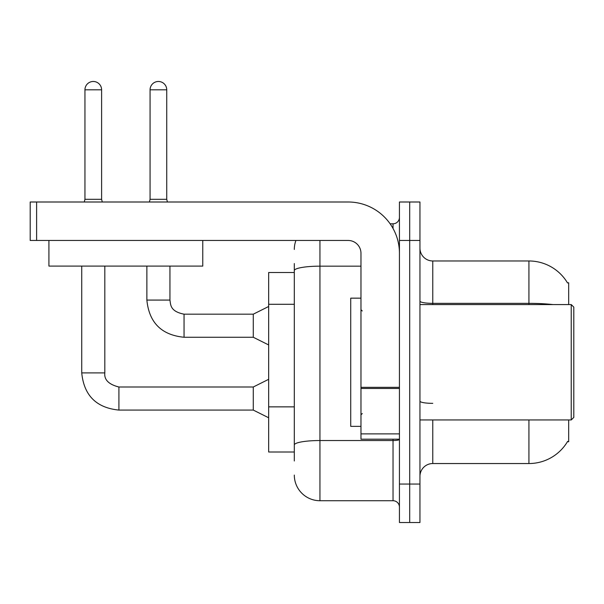 <?xml version="1.0" encoding="UTF-8"?>
<svg xmlns="http://www.w3.org/2000/svg" width="604" height="604" viewBox="0 0 604 604"><rect width="100%" height="100%" fill="white"/><g stroke="black" fill="none" stroke-linecap="round" stroke-linejoin="round"><path stroke-width="0.91" d="M568.674 419.954L568.674 441.743L567.413 441.743L567.639 441.365A44.87 44.87 0 0 1 528.93 463.54L432.774 463.54A12.82 12.82 0 0 0 419.954 476.36M568.674 304.567L568.674 282.77L567.503 282.929A44.87 44.87 0 0 0 528.93 260.973A44.87 44.87 0 0 1 567.413 282.77A44.87 44.87 0 0 0 528.93 260.973L432.774 260.973A12.82 12.82 0 0 1 419.954 248.153A12.82 12.82 0 0 0 432.774 260.973L432.774 304.567M294.307 295.318L294.307 263.54L294.307 272.51L268.667 272.51L268.667 452.003L294.307 452.003M409.693 484.053L409.693 522.52L419.954 522.52L419.954 484.053L409.693 484.053L409.693 522.52L399.44 522.52L399.44 484.053L409.693 484.053L409.693 240.46L409.693 484.053M399.44 484.053L399.44 202L409.693 202L409.693 240.46L409.693 202L419.954 202L419.954 484.053M294.307 460.98L294.307 263.54M319.946 240.46L319.946 500.724L393.03 500.724L393.03 439.184M390.109 223.797L393.03 223.797A6.41 6.41 0 0 0 399.44 217.38M294.307 449.436L294.307 415.839M399.44 507.134A6.41 6.41 0 0 0 393.03 500.724M294.307 249.437A25.64 25.64 0 0 1 295.93 240.46M319.946 500.724A25.64 25.64 0 0 1 294.307 475.084M399.44 439.184L360.973 439.184L360.973 387.338L399.44 387.338M399.44 253.28A51.28 51.28 0 0 0 348.153 202L36.61 202L36.61 240.46L348.153 240.46A12.82 12.82 0 0 1 360.973 253.28L360.973 387.338M36.61 240.46L30.2 240.46L30.2 202L36.61 202M360.973 298.157L350.72 298.157L350.72 426.364L360.973 426.364M571.233 419.954L573.8 417.387L573.8 307.126L571.233 304.567L571.233 419.954L419.954 419.954M202.77 240.46L202.77 266.1L48.916 266.1L48.916 240.46M101.608 199.305L84.945 199.305L84.945 89.815A8.335 8.335 0 0 1 93.28 81.48A8.335 8.335 0 0 1 101.608 89.815L101.608 199.305L102.287 202M268.667 417.772L253.28 410.078L253.28 386.998L268.667 379.312M81.736 266.1L81.736 372.902L104.817 372.902L104.817 266.1M166.742 199.305L150.071 199.305L150.071 89.815A8.335 8.335 0 0 1 158.407 81.48A8.335 8.335 0 0 1 166.742 89.815L166.742 199.305L167.414 202M268.667 344.952L253.28 337.258L253.28 314.178L268.667 306.485M146.87 266.1L146.87 300.075L169.943 300.075L169.943 266.1M294.307 304.295L268.667 304.295M294.307 406.862L268.667 406.862M432.774 419.954L432.774 463.54M528.93 463.54L528.93 419.954M567.503 282.929A44.87 44.87 0 0 0 528.93 260.973L528.93 303.351L432.774 303.351A12.82 2.227 0 0 1 419.954 301.124M552.97 304.567A44.87 7.792 180 0 0 528.93 303.351L528.93 304.567M419.954 240.46L399.44 240.46M432.774 403.351A12.82 2.227 -0 0 1 419.954 401.124M399.44 439.418A6.41 1.11 0 0 1 393.03 440.535L319.946 440.535A25.64 4.455 180 0 0 294.307 444.989M294.307 270.622A25.64 4.455 180 0 1 319.946 266.168L360.973 266.168M393.03 228.455L393.03 223.797M399.44 388.455L360.973 388.455M360.973 433.883L399.44 433.883M253.28 410.078L118.92 410.078C96.361 407.851 83.971 395.454 81.736 372.902C83.971 395.454 96.361 407.851 118.92 410.078C96.361 407.851 83.971 395.454 81.736 372.902C83.971 395.454 96.361 407.851 118.92 410.078C96.361 407.851 83.971 395.454 81.736 372.902C83.971 395.454 96.361 407.851 118.92 410.078C96.361 407.851 83.971 395.454 81.736 372.902C83.971 395.454 96.361 407.851 118.92 410.078L118.92 387.028C108.743 384.438 104.039 379.735 104.817 372.902C104.039 379.735 108.743 384.438 118.92 386.998C108.743 384.438 104.039 379.735 104.817 372.902C104.039 379.735 108.743 384.438 118.92 386.998C108.743 384.438 104.039 379.735 104.817 372.902C104.039 379.735 108.743 384.438 118.92 386.998C108.743 384.438 104.039 379.735 104.817 372.902C104.039 379.735 108.743 384.438 118.92 386.998L253.28 386.998M84.945 89.815L101.608 89.815M253.28 337.258L184.046 337.258C161.495 335.031 149.097 322.634 146.87 300.075C149.097 322.634 161.495 335.031 184.046 337.258C161.495 335.031 149.097 322.634 146.87 300.075C149.097 322.634 161.495 335.031 184.046 337.258C161.495 335.031 149.097 322.634 146.87 300.075C149.097 322.634 161.495 335.031 184.046 337.258L184.046 314.178L253.28 314.178M150.071 89.815L166.742 89.815M362.257 310.977L360.973 309.693M419.954 304.567L571.233 304.567M362.257 413.544L360.973 414.82M84.945 199.305L84.273 202M146.87 300.075C149.097 322.634 161.495 335.031 184.046 337.258M169.943 300.075C170.728 304.559 169.905 311.37 184.046 314.178M150.071 199.305L149.399 202"/></g></svg>
